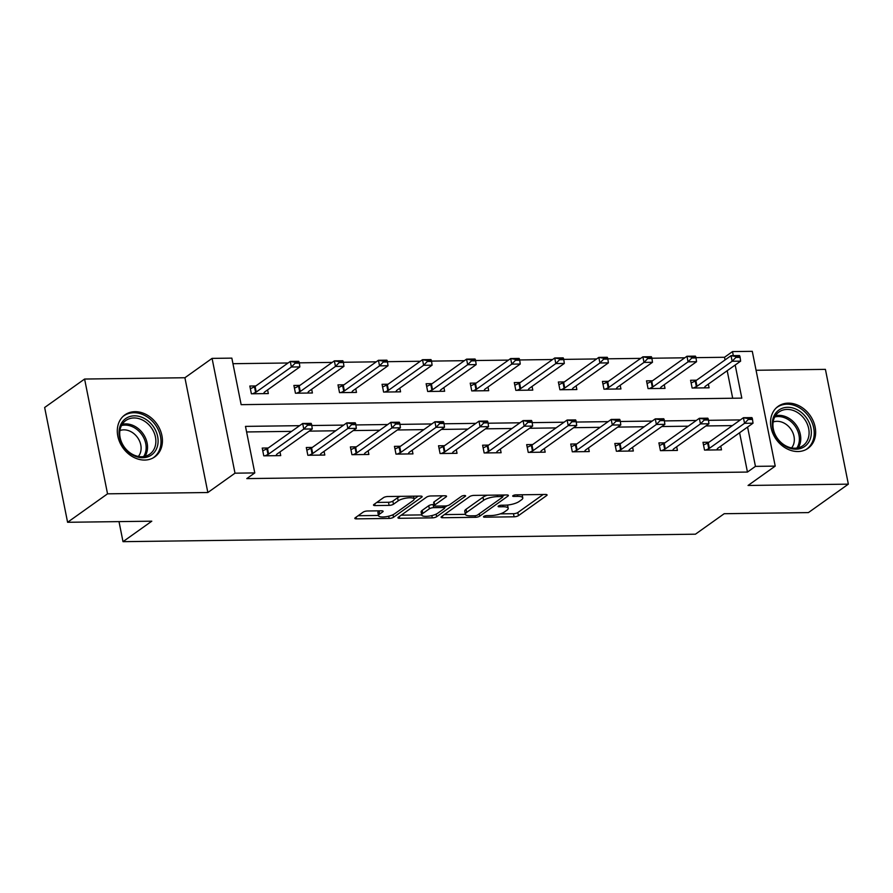 <?xml version="1.0" encoding="UTF-8"?>
<svg xmlns="http://www.w3.org/2000/svg" width="893" height="893" viewBox="0 0 893 893"><rect width="100%" height="100%" fill="white"/><g stroke="black" fill="none" stroke-linecap="round" stroke-linejoin="round"><path stroke-width="1.34" d="M483.794 516.433A2.266 0.659 168.7 0 0 483.504 516.846A2.266 0.659 168.7 0 0 484.631 517.192L514.1 516.801A3.248 0.938 168.7 0 0 518.442 515.652L546.672 495.537A3.248 0.938 168.7 0 0 547.085 494.945A3.248 0.938 168.7 0 0 545.478 494.465L516.009 494.845A2.266 0.659 168.7 0 0 512.973 495.648A2.266 0.659 168.7 0 0 512.682 496.073A2.266 0.659 168.7 0 0 513.81 496.408L517.627 496.363A10.381 3.003 168.7 0 1 522.785 497.903A10.381 3.003 168.7 0 1 521.479 499.823L519.123 501.498A10.381 3.003 168.7 0 1 505.226 505.181L501.419 505.237A2.266 0.659 168.7 0 0 498.383 506.041A2.266 0.659 168.7 0 0 498.093 506.465A2.266 0.659 168.7 0 0 499.22 506.8L503.038 506.744A10.381 3.003 168.7 0 1 508.195 508.296A10.381 3.003 168.7 0 1 506.889 510.204L504.534 511.879A10.381 3.003 168.7 0 1 490.637 515.574L486.83 515.629A2.266 0.659 168.7 0 0 483.794 516.433M144.699 460.062A25.774 20.74 54.5 0 0 154.813 456.859A25.774 20.74 54.5 0 0 159.981 429.5A25.774 20.74 54.5 0 0 135.033 411.673A25.774 20.74 54.5 0 0 124.908 414.865A25.774 20.74 54.5 0 0 119.751 442.236A25.774 20.74 54.5 0 0 144.699 460.062M797.929 451.534A25.774 20.74 54.5 0 0 808.042 448.331A25.774 20.74 54.5 0 0 813.199 420.971A25.774 20.74 54.5 0 0 788.251 403.134A25.774 20.74 54.5 0 0 778.138 406.337A25.774 20.74 54.5 0 0 772.981 433.697A25.774 20.74 54.5 0 0 797.929 451.534M379.201 510.829L379.603 514.089L382.706 511.89A3.248 0.938 168.7 0 0 383.119 511.287A3.248 0.938 168.7 0 0 381.501 510.807L367.492 510.986A3.248 0.938 168.7 0 0 363.15 512.135L355.235 517.784A3.248 0.938 168.7 0 0 354.822 518.386A3.248 0.938 168.7 0 0 356.441 518.866L389.158 518.431A3.248 0.938 168.7 0 0 393.5 517.281L421.742 497.178A3.248 0.938 168.7 0 0 422.143 496.575A3.248 0.938 168.7 0 0 420.536 496.095L387.808 496.519A3.248 0.938 168.7 0 0 383.465 497.669L373.899 504.489A3.248 0.938 168.7 0 0 373.497 505.092A3.248 0.938 168.7 0 0 375.105 505.572L389.114 505.382A3.248 0.938 168.7 0 0 393.456 504.232L398.2 500.85A8.673 2.512 168.7 0 1 407.543 497.914A8.673 2.512 168.7 0 1 414.129 499.053L418.237 496.128M379.603 514.089A8.673 2.512 168.7 0 0 378.52 515.696A8.673 2.512 168.7 0 0 385.095 516.835A8.673 2.512 168.7 0 0 394.449 513.899L413.035 500.66A8.673 2.512 168.7 0 0 414.129 499.053L413.548 496.184M67.589 522.282L44.65 407.498L84.601 379.045L107.54 493.829L67.589 522.282L151.788 521.188L123.011 541.671L695.435 534.193L724.201 513.709L808.399 512.604L848.35 484.151L748.055 485.468L775.213 466.113L755.445 466.369L747.452 472.062L246.792 478.603L254.784 472.91L235.004 473.178L212.076 358.383L231.845 358.126L241.155 404.663L741.804 398.122L735.185 365.014M107.54 493.829L207.846 492.523L235.004 473.178M441.477 516.656A3.248 0.938 168.7 0 0 441.075 517.259A3.248 0.938 168.7 0 0 442.682 517.739L475.411 517.304A3.248 0.938 168.7 0 0 479.753 516.154L507.994 496.05A3.248 0.938 168.7 0 0 508.396 495.448A3.248 0.938 168.7 0 0 506.789 494.968L474.06 495.392A3.248 0.938 168.7 0 0 469.718 496.553L441.477 516.656M432.29 517.873L399.562 518.297A3.248 0.938 168.7 0 1 397.954 517.817A3.248 0.938 168.7 0 1 398.356 517.214L426.597 497.111A3.248 0.938 168.7 0 1 430.939 495.961L444.937 495.771A3.248 0.938 168.7 0 1 446.556 496.251A3.248 0.938 168.7 0 1 446.143 496.854L434.69 505.014A3.248 0.938 168.7 0 0 434.288 505.605A3.248 0.938 168.7 0 0 435.896 506.097L445.194 505.974A3.248 0.938 168.7 0 0 449.536 504.813L461.458 496.329A2.266 0.659 168.7 0 1 463.902 495.559A2.266 0.659 168.7 0 1 465.621 495.861A2.266 0.659 168.7 0 1 465.331 496.274L436.632 516.723A3.248 0.938 168.7 0 1 432.29 517.873L431.832 515.596M848.35 484.151L825.411 369.367L756.07 370.271M119.003 521.612L123.011 541.671M747.452 472.062L739.594 432.748M732.349 425.604L705.883 425.95M688.28 426.184L661.802 426.53M644.199 426.754L617.722 427.1M600.129 427.334L573.652 427.68M556.049 427.914L529.571 428.26M511.979 428.484L485.502 428.83M467.899 429.064L441.421 429.41M423.829 429.633L397.352 429.979M379.748 430.214L353.271 430.56M335.668 430.783L309.201 431.129M291.598 431.364L246.602 431.955M708.997 442.236L702.981 442.314L704.532 450.072L721.488 449.849L720.751 446.176M664.917 442.816L658.9 442.895L660.452 450.652L677.407 450.429L676.671 446.746M620.847 443.397L614.83 443.475L616.382 451.222L633.327 451.01L632.601 447.326M576.766 443.966L570.75 444.044L572.301 451.802L589.257 451.579L588.52 447.906M532.686 444.547L526.68 444.625L528.232 452.383L545.176 452.159L544.44 448.476M488.616 445.116L482.6 445.194L484.151 452.952L501.107 452.729L500.37 449.056M444.535 445.696L438.53 445.774L440.082 453.532L457.026 453.309L456.29 449.625M400.466 446.277L394.449 446.355L396.001 454.102L412.957 453.89L412.22 450.206M356.385 446.846L350.38 446.924L351.931 454.682L368.876 454.459L368.139 450.786M312.316 447.426L306.299 447.505L307.851 455.263L324.806 455.039L324.07 451.356M268.235 447.996L262.229 448.074L263.77 455.832L280.726 455.609L279.989 451.936M725.049 359.935L724.513 357.278L695.982 357.646M684.775 357.803L651.901 358.227M640.705 358.372L607.832 358.807M596.624 358.953L563.751 359.377M552.555 359.522L519.681 359.957M508.474 360.102L475.601 360.526M464.405 360.683L431.531 361.107M420.324 361.252L387.45 361.687M376.243 361.832L343.37 362.257M332.174 362.402L299.3 362.837M288.093 362.982L232.961 363.697M732.695 398.245L727.192 370.707M696.596 380.195L690.579 380.273L692.131 388.031L709.087 387.808L708.35 384.124M652.515 380.775L646.51 380.853L648.061 388.6L665.006 388.388L664.269 384.704M608.446 381.344L602.429 381.423L603.981 389.181L620.936 388.957L620.2 385.285M564.365 381.925L558.359 382.003L559.911 389.761L576.856 389.538L576.119 385.854M520.295 382.494L514.279 382.572L515.83 390.33L532.786 390.107L532.049 386.435M476.215 383.075L470.209 383.153L471.75 390.911L488.705 390.688L487.969 387.004M432.145 383.644L426.128 383.733L427.68 391.48L444.636 391.257L443.899 387.584M388.064 384.224L382.059 384.303L383.599 392.06L400.555 391.837L399.818 388.154M343.995 384.805L337.978 384.883L339.53 392.641L356.474 392.418L355.749 388.734M299.914 385.374L293.897 385.452L295.449 393.21L312.405 392.987L311.668 389.315M255.844 385.955L249.828 386.033L251.379 393.791L268.324 393.567L267.599 389.884M207.846 492.523L184.907 377.739L84.601 379.045M184.907 377.739L212.076 358.383M724.513 357.278L732.506 351.585L752.286 351.329L775.213 466.113M299.59 425.671L245.486 426.385L254.784 472.91M740.342 419.911L708.484 420.335M696.272 420.491L664.403 420.904M652.191 421.072L620.334 421.485M608.122 421.641L576.253 422.054M564.041 422.222L532.183 422.635M519.96 422.791L488.103 423.215M475.891 423.371L444.033 423.784M431.81 423.952L399.952 424.365M387.741 424.521L355.883 424.934M343.66 425.101L311.802 425.514M755.445 466.369L747.586 427.066M733.309 355.648L732.506 351.585M508.195 508.296L507.57 505.192A10.381 3.003 168.7 0 0 507.537 505.047M522.159 494.8A10.381 3.003 168.7 0 0 522.159 494.767L522.785 497.903M500.303 513.877L513.475 513.698A3.248 0.938 168.7 0 0 517.817 512.549L543.178 494.488M502.558 496.374L504.489 495.001M444.368 514.602L465.387 514.335A10.381 3.003 168.7 0 0 470.533 515.841L474.563 515.786A2.266 0.659 168.7 0 0 477.599 514.982L502.379 497.323A2.266 0.659 168.7 0 0 502.67 496.91A2.266 0.659 168.7 0 0 501.542 496.575L497.513 496.62A10.381 3.003 168.7 0 0 483.626 500.314L466.682 512.381A10.381 3.003 168.7 0 0 465.376 514.301L464.762 511.198A10.381 3.003 168.7 0 1 466.057 509.278L483.001 497.211L483.626 500.314M487.243 495.224A10.381 3.003 168.7 0 0 483.001 497.211M421.686 514.904L401.236 515.172M442.649 495.805L434.076 501.911A3.248 0.938 168.7 0 0 433.663 502.502L434.288 505.605M447.058 505.751L444.513 507.559M422.813 513.475A8.673 2.512 168.7 0 0 421.719 515.071A8.673 2.512 168.7 0 0 428.294 516.21A8.673 2.512 168.7 0 0 437.648 513.274L444.201 508.619A3.248 0.938 168.7 0 0 444.602 508.017A3.248 0.938 168.7 0 0 442.995 507.537L433.708 507.659A3.248 0.938 168.7 0 0 429.366 508.809L422.813 513.475L422.188 510.372A8.673 2.512 168.7 0 0 421.105 511.968L421.719 515.071M422.188 510.372L428.74 505.706A3.248 0.938 168.7 0 1 433.083 504.556L434.076 504.545M378.989 510.986A8.673 2.512 168.7 0 0 377.895 512.593L378.52 515.696M400.365 496.352A8.673 2.512 168.7 0 0 397.575 497.747L398.2 500.85M376.779 502.435L388.488 502.279A3.248 0.938 168.7 0 0 392.831 501.129L397.575 497.747M358.115 515.73L378.476 515.462M704.276 387.875L705.113 386.524A3.304 0.96 -11.3 0 1 705.459 386.189L740.621 361.152L732.148 361.252L696.986 386.301A3.304 0.96 -11.3 0 1 696.373 386.647L693.392 388.009M735.877 357.423L740.118 357.367L739.929 356.441L735.687 356.497L735.877 357.423L732.148 361.252L731.032 355.671L695.87 380.708A3.304 0.96 -11.3 0 1 695.256 381.054L691.115 382.963M735.687 356.497L731.032 355.671L739.504 355.559L739.929 356.441M740.621 361.152L740.118 357.367M752.509 419.42L752.33 418.482L748.088 418.538L748.278 419.476L752.509 419.42L753.022 423.193L717.86 448.23A3.304 0.96 168.7 0 0 717.503 448.576L716.677 449.916M705.794 450.061L708.763 448.688A3.304 0.96 168.7 0 0 709.388 448.342L744.539 423.304L743.423 417.723L751.906 417.611L752.33 418.482M703.517 445.004L707.647 443.107A3.304 0.96 168.7 0 0 708.272 442.761L743.423 417.723L748.088 418.538M753.022 423.193L744.539 423.304L748.278 419.476M777.39 438.932A22.303 17.949 -125.5 0 1 778.651 410.233A22.303 17.949 -125.5 0 1 806.234 417.556A22.303 17.949 -125.5 0 1 804.973 446.254A22.303 17.949 -125.5 0 1 777.39 438.932M804.37 418.917A20.651 16.621 54.5 0 0 779.031 411.986A20.651 16.621 54.5 0 0 777.658 438.709A20.651 16.621 54.5 0 0 802.997 445.64A20.651 16.621 54.5 0 0 804.37 418.917M773.148 422.021A16.264 13.082 -125.5 0 1 790.618 428.796A16.264 13.082 -125.5 0 1 791.578 447.918M805.866 449.648A25.607 20.606 54.5 0 0 806.669 449.101A25.607 20.606 54.5 0 0 808.366 415.971A25.607 20.606 54.5 0 0 776.955 407.375A25.607 20.606 54.5 0 0 776.184 407.967M134.408 415.837A22.303 17.949 -125.5 0 1 157.659 436.532A22.303 17.949 -125.5 0 1 142.768 457.718A22.303 17.949 -125.5 0 1 119.517 437.023A22.303 17.949 -125.5 0 1 134.408 415.837M141.663 456.736A20.651 16.621 54.5 0 0 149.767 454.169A20.651 16.621 54.5 0 0 153.909 432.245A20.651 16.621 54.5 0 0 133.917 417.957A20.651 16.621 54.5 0 0 125.801 420.525A20.651 16.621 54.5 0 0 121.671 442.448A20.651 16.621 54.5 0 0 141.663 456.736M119.919 430.56A16.264 13.082 -125.5 0 1 123.826 429.846A16.264 13.082 -125.5 0 1 138.806 439.546A16.264 13.082 -125.5 0 1 138.359 456.446M152.636 458.176A25.607 20.606 54.5 0 0 153.44 457.64A25.607 20.606 54.5 0 0 158.574 430.448A25.607 20.606 54.5 0 0 133.783 412.733A25.607 20.606 54.5 0 0 123.725 415.915A25.607 20.606 54.5 0 0 122.955 416.495M660.195 388.444L661.032 387.104A3.304 0.96 -11.3 0 1 661.389 386.758L696.54 361.721L688.068 361.832L652.906 386.87A3.304 0.96 -11.3 0 1 652.292 387.216L649.323 388.589M691.796 358.004L696.038 357.948L695.848 357.01L691.617 357.066L691.796 358.004L688.068 361.832L686.951 356.251L651.79 381.289A3.304 0.96 -11.3 0 1 651.176 381.635L647.045 383.532M691.617 357.066L686.951 356.251L695.424 356.14L695.848 357.01M696.54 361.721L696.038 357.948M616.125 389.024L616.963 387.685A3.304 0.96 -11.3 0 1 617.309 387.339L652.47 362.301L643.998 362.413L608.836 387.45A3.304 0.96 -11.3 0 1 608.211 387.796L605.242 389.158M647.726 358.573L651.968 358.517L651.778 357.591L647.537 357.646L647.726 358.573L643.998 362.413L642.882 356.82L607.72 381.858A3.304 0.96 -11.3 0 1 607.106 382.215L602.965 384.113M647.537 357.646L642.882 356.82L651.354 356.709L651.778 357.591M652.47 362.301L651.968 358.517M708.439 419.989L708.249 419.063L704.008 419.118L704.197 420.045L708.439 419.989L708.942 423.773L673.78 448.811A3.304 0.96 168.7 0 0 673.434 449.146L672.596 450.496M661.713 450.63L664.693 449.268A3.304 0.96 168.7 0 0 665.307 448.922L700.469 423.885L699.353 418.292L707.825 418.181L708.249 419.063M659.447 445.585L663.577 443.676A3.304 0.96 168.7 0 0 664.191 443.33L699.353 418.292L704.008 419.118M708.942 423.773L700.469 423.885L704.197 420.045M664.359 420.57L664.18 419.632L659.938 419.688L660.128 420.625L664.359 420.57L664.872 424.342L629.71 449.38A3.304 0.96 168.7 0 0 629.353 449.726L628.527 451.065M617.643 451.211L620.613 449.838A3.304 0.96 168.7 0 0 621.227 449.492L656.388 424.454L655.272 418.873L663.756 418.761L664.18 419.632M615.366 446.154L619.496 444.256A3.304 0.96 168.7 0 0 620.11 443.91L655.272 418.873L659.938 419.688M664.872 424.342L656.388 424.454L660.128 420.625M572.045 389.594L572.882 388.254A3.304 0.96 -11.3 0 1 573.239 387.908L608.39 362.871L599.917 362.982L564.756 388.02A3.304 0.96 -11.3 0 1 564.142 388.366L561.161 389.739M603.646 359.153L607.887 359.098L607.698 358.16L603.467 358.216L603.646 359.153L599.917 362.982L598.801 357.401L563.639 382.438A3.304 0.96 -11.3 0 1 563.025 382.784L558.895 384.693M603.467 358.216L598.801 357.401L607.273 357.289L607.698 358.16M608.39 362.871L607.887 359.098M527.975 390.174L528.812 388.835A3.304 0.96 -11.3 0 1 529.158 388.488L564.32 363.451L555.837 363.563L520.686 388.6A3.304 0.96 -11.3 0 1 520.061 388.946L517.092 390.319M559.576 359.723L563.807 359.667L563.628 358.74L559.386 358.796L559.576 359.723L555.837 363.563L554.732 357.981L519.57 383.019A3.304 0.96 -11.3 0 1 518.945 383.365L514.814 385.263M559.386 358.796L554.732 357.981L563.204 357.87L563.628 358.74M564.32 363.451L563.807 359.667M483.894 390.754L484.732 389.404A3.304 0.96 -11.3 0 1 485.078 389.069L520.239 364.031L511.767 364.132L476.605 389.169A3.304 0.96 -11.3 0 1 475.991 389.527L473.011 390.888M515.495 360.303L519.737 360.247L519.547 359.321L515.317 359.377L515.495 360.303L511.767 364.132L510.651 358.551L475.489 383.588A3.304 0.96 -11.3 0 1 474.875 383.934L470.745 385.843M515.317 359.377L510.651 358.551L519.123 358.439L519.547 359.321M520.239 364.031L519.737 360.247M620.289 421.139L620.099 420.212L615.857 420.268L616.047 421.195L620.289 421.139L620.791 424.923L585.629 449.96A3.304 0.96 168.7 0 0 585.283 450.306L584.446 451.646M573.563 451.791L576.543 450.418A3.304 0.96 168.7 0 0 577.157 450.072L612.319 425.035L611.203 419.442L619.675 419.342L620.099 420.212M571.297 446.734L575.427 444.837A3.304 0.96 168.7 0 0 576.041 444.491L611.203 419.442L615.857 420.268M620.791 424.923L612.319 425.035L616.047 421.195M576.208 421.719L576.018 420.793L571.788 420.837L571.966 421.775L576.208 421.719L576.711 425.492L541.56 450.53A3.304 0.96 168.7 0 0 541.203 450.876L540.377 452.215M529.493 452.36L532.462 450.987A3.304 0.96 168.7 0 0 533.076 450.641L568.238 425.604L567.122 420.023L575.605 419.911L576.018 420.793M527.216 447.315L531.346 445.406A3.304 0.96 168.7 0 0 531.96 445.06L567.122 420.023L571.788 420.837M576.711 425.492L568.238 425.604L571.966 421.775M532.139 422.289L531.949 421.362L527.707 421.418L527.897 422.344L532.139 422.289L532.641 426.073L497.479 451.11A3.304 0.96 168.7 0 0 497.133 451.456L496.296 452.796M485.412 452.941L488.393 451.568A3.304 0.96 168.7 0 0 489.007 451.222L524.169 426.184L523.052 420.603L531.525 420.491L531.949 421.362M483.135 447.884L487.277 445.987A3.304 0.96 168.7 0 0 487.891 445.64L523.052 420.603L527.707 421.418M532.641 426.073L524.169 426.184L527.897 422.344M488.058 422.869L487.868 421.942L483.638 421.998L483.816 422.925L488.058 422.869L488.56 426.653L453.41 451.691A3.304 0.96 168.7 0 0 453.052 452.025L452.215 453.376M441.343 453.51L444.312 452.148A3.304 0.96 168.7 0 0 444.926 451.802L480.088 426.765L478.972 421.172L487.444 421.061L487.868 421.942M439.066 448.465L443.196 446.556A3.304 0.96 168.7 0 0 443.81 446.21L478.972 421.172L483.638 421.998M488.56 426.653L480.088 426.765L483.816 422.925M443.988 423.449L443.799 422.512L439.557 422.568L439.747 423.505L443.988 423.449L444.491 427.222L409.329 452.26A3.304 0.96 168.7 0 0 408.983 452.606L408.146 453.945M397.262 454.091L400.231 452.718A3.304 0.96 168.7 0 0 400.857 452.371L436.018 427.334L434.902 421.753L443.374 421.641L443.799 422.512M394.985 449.034L399.115 447.136A3.304 0.96 168.7 0 0 399.74 446.79L434.902 421.753L439.557 422.568M444.491 427.222L436.018 427.334L439.747 423.505M399.908 424.019L399.718 423.092L395.487 423.148L395.666 424.075L399.908 424.019L400.41 427.803L365.259 452.84A3.304 0.96 168.7 0 0 364.902 453.186L364.065 454.526M353.181 454.671L356.162 453.298A3.304 0.96 168.7 0 0 356.776 452.952L391.938 427.914L390.821 422.322L399.294 422.21L399.718 423.092M350.916 449.614L355.046 447.717A3.304 0.96 168.7 0 0 355.66 447.36L390.821 422.322L395.487 423.148M400.41 427.803L391.938 427.914L395.666 424.075M439.825 391.324L440.651 389.984A3.304 0.96 -11.3 0 1 441.008 389.638L476.17 364.601L467.686 364.712L432.536 389.75A3.304 0.96 -11.3 0 1 431.911 390.096L428.941 391.469M471.426 360.884L475.656 360.828L475.478 359.89L471.236 359.946L471.426 360.884L467.686 364.712L466.57 359.131L431.419 384.169A3.304 0.96 -11.3 0 1 430.794 384.515L426.664 386.412M471.236 359.946L466.57 359.131L475.054 359.019L475.478 359.89M476.17 364.601L475.656 360.828M395.744 391.904L396.581 390.554A3.304 0.96 -11.3 0 1 396.927 390.219L432.089 365.181L423.617 365.293L388.455 390.33A3.304 0.96 -11.3 0 1 387.841 390.676L384.861 392.038M427.345 361.453L431.587 361.397L431.397 360.471L427.155 360.526L427.345 361.453L423.617 365.293L422.501 359.7L387.339 384.738A3.304 0.96 -11.3 0 1 386.725 385.084L382.595 386.993M427.155 360.526L422.501 359.7L430.973 359.589L431.397 360.471M432.089 365.181L431.587 361.397M351.675 392.474L352.501 391.134A3.304 0.96 -11.3 0 1 352.858 390.788L388.02 365.75L379.536 365.862L344.385 390.9A3.304 0.96 -11.3 0 1 343.76 391.246L340.791 392.619M383.276 362.033L387.506 361.978L387.328 361.04L383.086 361.096L383.276 362.033L379.536 365.862L378.42 360.281L343.269 385.318A3.304 0.96 -11.3 0 1 342.644 385.664L338.514 387.573M383.086 361.096L378.42 360.281L386.903 360.169L387.328 361.04M388.02 365.75L387.506 361.978M307.594 393.054L308.431 391.714A3.304 0.96 -11.3 0 1 308.777 391.368L343.939 366.331L335.467 366.443L300.305 391.48A3.304 0.96 -11.3 0 1 299.691 391.826L296.71 393.199M339.195 362.603L343.437 362.547L343.247 361.62L339.005 361.676L339.195 362.603L335.467 366.443L334.35 360.861L299.188 385.899A3.304 0.96 -11.3 0 1 298.575 386.245L294.444 388.142M339.005 361.676L334.35 360.861L342.823 360.75L343.247 361.62M343.939 366.331L343.437 362.547M355.827 424.599L355.648 423.662L351.407 423.717L351.596 424.655L355.827 424.599L356.34 428.372L321.179 453.41A3.304 0.96 168.7 0 0 320.833 453.756L319.995 455.095M309.112 455.24L312.081 453.867A3.304 0.96 168.7 0 0 312.706 453.521L347.857 428.484L346.741 422.902L355.224 422.791L355.648 423.662M306.835 450.195L310.965 448.286A3.304 0.96 168.7 0 0 311.59 447.94L346.741 422.902L351.407 423.717M356.34 428.372L347.857 428.484L351.596 424.655M263.524 393.623L264.35 392.284A3.304 0.96 -11.3 0 1 264.708 391.949L299.869 366.9L291.386 367.012L256.224 392.049A3.304 0.96 -11.3 0 1 255.61 392.395L252.641 393.768M295.125 363.183L299.356 363.127L299.177 362.201L294.936 362.257L295.125 363.183L291.386 367.012L290.27 361.431L255.108 386.468A3.304 0.96 -11.3 0 1 254.494 386.814L250.364 388.723M294.936 362.257L290.27 361.431L298.753 361.319L299.177 362.201M299.869 366.9L299.356 363.127M311.757 425.168L311.568 424.242L307.337 424.298L307.516 425.224L311.757 425.168L312.26 428.953L277.098 453.99A3.304 0.96 168.7 0 0 276.752 454.336L275.915 455.676M265.031 455.821L268.012 454.448A3.304 0.96 168.7 0 0 268.626 454.102L303.787 429.064L302.671 423.483L311.144 423.371L311.568 424.242M262.765 450.764L266.895 448.866A3.304 0.96 168.7 0 0 267.509 448.52L302.671 423.483L307.337 424.298M312.26 428.953L303.787 429.064L307.516 425.224M484.419 516.109L484.631 517.192M513.598 495.325L513.81 496.408M499.008 505.717L499.22 506.8M502.726 505.215L503.038 506.744M517.315 494.834L517.627 496.363M546.483 494.543L546.672 495.537M517.817 512.549L518.442 515.652M513.475 513.698L514.1 516.801M507.793 495.046L507.994 496.05M479.273 513.776L479.753 516.154M475.098 515.752L475.411 517.304M442.348 516.042L442.682 517.739M501.23 495.035L501.542 496.575M497.211 495.09L497.513 496.62M466.057 509.278L466.682 512.381M399.227 516.601L399.562 518.297M445.942 495.861L446.143 496.854M434.076 501.911L434.69 505.014M465.197 495.582L465.331 496.274M436.119 514.145L436.632 516.723M442.682 506.007L442.995 507.537M433.083 504.556L433.708 507.659M428.74 505.706L429.366 508.809M382.505 510.885L382.706 511.89M392.831 501.129L393.456 504.232M388.488 502.279L389.114 505.382M374.77 503.875L375.105 505.572M421.541 496.173L421.742 497.178M392.998 514.725L393.5 517.281M388.712 516.187L389.158 518.431M356.095 517.17L356.441 518.866M695.256 381.054L696.373 386.647M695.87 380.708L696.986 386.301M709.388 448.342L708.272 442.761M708.763 448.688L707.647 443.107M775.448 415.77A20.651 16.621 -125.5 0 1 796.043 424.845A20.651 16.621 -125.5 0 1 798.253 447.784M796.857 448.052A19.981 16.074 54.5 0 0 794.815 425.738A19.981 16.074 54.5 0 0 774.744 416.986M122.229 424.298A20.651 16.621 -125.5 0 1 125.589 423.885A20.651 16.621 -125.5 0 1 144.108 435.326A20.651 16.621 -125.5 0 1 145.023 456.323M143.639 456.58A19.981 16.074 54.5 0 0 142.88 436.231A19.981 16.074 54.5 0 0 124.92 425.09A19.981 16.074 54.5 0 0 121.526 425.526M651.176 381.635L652.292 387.216M651.79 381.289L652.906 386.87M607.106 382.215L608.211 387.796M607.72 381.858L608.836 387.45M665.307 448.922L664.191 443.33M664.693 449.268L663.577 443.676M621.227 449.492L620.11 443.91M620.613 449.838L619.496 444.256M563.025 382.784L564.142 388.366M563.639 382.438L564.756 388.02M518.945 383.365L520.061 388.946M519.57 383.019L520.686 388.6M474.875 383.934L475.991 389.527M475.489 383.588L476.605 389.169M577.157 450.072L576.041 444.491M576.543 450.418L575.427 444.837M533.076 450.641L531.96 445.06M532.462 450.987L531.346 445.406M489.007 451.222L487.891 445.64M488.393 451.568L487.277 445.987M444.926 451.802L443.81 446.21M444.312 452.148L443.196 446.556M400.857 452.371L399.74 446.79M400.231 452.718L399.115 447.136M356.776 452.952L355.66 447.36M356.162 453.298L355.046 447.717M430.794 384.515L431.911 390.096M431.419 384.169L432.536 389.75M386.725 385.084L387.841 390.676M387.339 384.738L388.455 390.33M342.644 385.664L343.76 391.246M343.269 385.318L344.385 390.9M298.575 386.245L299.691 391.826M299.188 385.899L300.305 391.48M312.706 453.521L311.59 447.94M312.081 453.867L310.965 448.286M254.494 386.814L255.61 392.395M255.108 386.468L256.224 392.049M268.626 454.102L267.509 448.52M268.012 454.448L266.895 448.866M502.29 495.023L502.67 496.91M444.201 505.985L444.602 508.017M806.669 449.101L806.033 449.559M776.955 407.375L776.318 407.833M123.725 415.915L123.1 416.361M153.44 457.64L152.815 458.087"/></g></svg>
